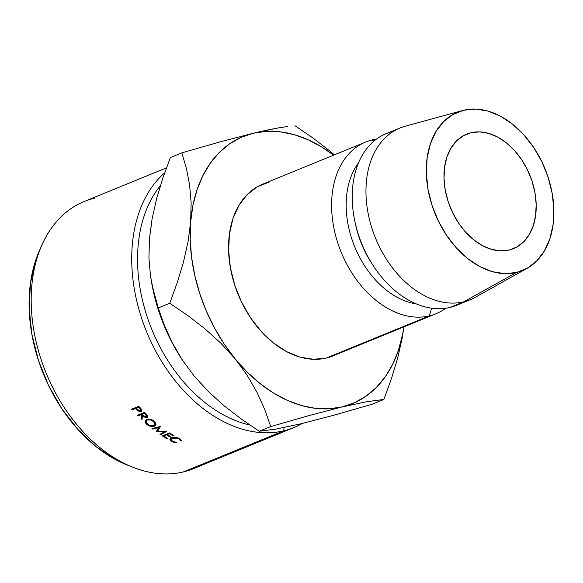 <?xml version="1.0" encoding="UTF-8"?>
<svg xmlns="http://www.w3.org/2000/svg" width="583" height="583" viewBox="0 0 583 583"><rect width="100%" height="100%" fill="white"/><g stroke="black" fill="none" stroke-linecap="round" stroke-linejoin="round"><path stroke-width="0.87" d="M471.042 132.713L463.215 135.803L456.423 141.028L450.929 148.191L446.935 157.009L444.596 167.146L444.013 178.216L445.201 189.788L448.108 201.426L452.634 212.671L458.602 223.107L465.773 232.311L473.884 239.948L482.615 245.72L491.637 249.4L500.6 250.85L509.156 250.012A61.849 42.916 -112.3 0 1 449.187 204.538A61.849 42.916 -112.3 0 1 466.677 134.119A61.849 42.916 -112.3 0 1 471.042 132.713A61.849 42.916 -112.3 0 1 531.011 178.194A61.849 42.916 -112.3 0 1 513.521 248.606A61.849 42.916 -112.3 0 1 509.156 250.012L516.983 246.922L523.774 241.697L529.269 234.541L533.263 225.723L535.602 215.586L536.185 204.516L534.997 192.944L532.09 181.306L527.564 170.054L521.596 159.625L514.425 150.414L506.314 142.777L497.583 137.012L488.561 133.332L479.598 131.882L471.042 132.713M203.001 463.871A144.314 100.138 -112.3 0 1 183.259 471.953A144.314 100.138 67.7 0 0 193.439 468.674L293.985 427.536A144.314 100.138 -112.3 0 1 283.797 430.815A144.314 100.138 67.7 0 0 302.293 423.469A144.314 100.138 -112.3 0 1 293.985 427.536M284.023 427.558L283.797 430.815L183.259 471.953L283.797 430.815A144.314 100.138 -112.3 0 1 150.319 340.304A144.314 100.138 -112.3 0 1 164.676 172.83A144.314 100.138 67.7 0 0 150.319 340.304A144.314 100.138 67.7 0 0 283.797 430.815L284.023 427.558M269.142 182.1L257.409 186.735L247.221 194.569L238.972 205.311L232.981 218.538L229.483 233.747L228.602 250.347L230.38 267.714L234.745 285.16L241.53 302.038L250.479 317.684L261.242 331.494L273.405 342.95L286.508 351.607L300.034 357.124L313.479 359.303L326.312 358.049L429.372 315.884A92.777 64.37 -112.3 0 1 339.415 247.673A92.777 64.37 -112.3 0 1 365.65 142.041A92.777 64.37 -112.3 0 1 372.202 139.935L373.943 141.137L372.202 139.935A92.777 64.37 -112.3 0 1 376.487 139.118A92.777 64.37 67.7 0 0 372.202 139.935A92.777 64.37 67.7 0 0 337.805 243.002A92.777 64.37 67.7 0 0 429.372 315.884L431.617 308.218L429.372 315.884L326.312 358.049A92.777 64.37 67.7 0 0 332.864 355.936L435.916 313.778A92.777 64.37 -112.3 0 1 429.372 315.884A92.777 64.37 67.7 0 0 445.696 308.261A92.777 64.37 -112.3 0 1 435.916 313.778M462.676 302.256A92.777 64.37 -112.3 0 1 449.981 307.452A92.777 64.37 67.7 0 0 456.525 305.339L470.27 299.72A92.777 64.37 -112.3 0 1 463.718 301.826L449.981 307.452L463.718 301.826A92.777 64.37 67.7 0 0 475.167 297.359L527.017 268.377A85.563 59.364 -112.3 0 1 516.458 272.494L463.718 301.826L516.458 272.494L504.623 273.653L492.227 271.649L479.751 266.555L467.668 258.575L456.453 248.008L446.527 235.27L438.27 220.84L432.018 205.282L427.988 189.184L426.348 173.173L427.157 157.862L430.385 143.833L435.909 131.634L443.517 121.738L452.911 114.508L463.74 110.231A85.563 59.364 -112.3 0 1 545.404 169.77A85.563 59.364 -112.3 0 1 527.017 268.377M205.85 388.868L193.891 375.692L181.889 359.303L172.087 342.338L164.319 325.125L158.255 307.955L169.719 303.269L187.741 315.498L204.822 328.688L220.738 343.074L235.117 358.829L247.119 375.219L256.914 392.177L264.689 409.39L270.752 426.559L308.961 415.592L342.192 406.919A144.314 100.138 -112.3 0 1 235.117 358.829L247.119 375.219L256.914 392.177L264.689 409.39L270.752 426.559L308.961 415.592L342.192 406.919A144.314 100.138 -112.3 0 0 403.851 326.895L402.525 334.759L398.451 350.245L392.65 364.353L385.225 376.851L376.305 387.52L366.037 396.185L354.602 402.685L342.192 406.919L329.023 408.814L315.323 408.333L301.316 405.491L287.251 400.324L273.361 392.935L259.894 383.439L247.068 372.005L235.117 358.829L224.229 344.13L214.602 328.163L206.397 311.205L199.758 293.548L194.788 275.482L191.588 257.329L190.196 239.387L190.648 221.977L192.937 205.384L197.01 189.905L202.811 175.789L210.237 163.291L219.157 152.622L229.425 143.965L240.859 137.457L253.262 133.223L266.431 131.328L280.139 131.809L294.145 134.658L308.21 139.818L322.093 147.215L333.585 155.158A144.314 100.138 -112.3 0 0 253.262 133.223L219.98 141.902L181.823 152.863L186.363 168.327L189.584 184.833L191.137 202.665L190.648 221.977A144.314 100.138 -112.3 0 1 253.262 133.223L219.98 141.902L181.823 152.863L186.363 168.327L189.584 184.833L191.137 202.665L190.648 221.977L188.018 241.872L183.405 262.292L177.166 282.857L169.719 303.269L187.741 315.498L204.822 328.688L220.738 343.074L235.117 358.829A144.314 100.138 -112.3 0 1 190.648 221.977L188.018 241.872L183.405 262.292L177.166 282.857L169.719 303.269L158.255 307.955L152.061 285.109L150.487 275.985L148.935 258.152L149.43 238.841L151.711 222.254M365.65 142.041L262.598 184.206A92.777 64.37 67.7 0 0 236.363 289.831A92.777 64.37 67.7 0 0 326.312 358.049L333.141 355.827M463.74 110.231L475.575 109.079L487.971 111.083L500.447 116.177L512.53 124.157L523.745 134.717L533.671 147.463L541.928 161.885L548.18 177.451L552.21 193.541L553.85 209.559L553.041 224.87L549.813 238.892L544.289 251.091L536.681 260.995L527.287 268.224L516.458 272.494A85.563 59.364 -112.3 0 1 432.309 206.185A85.563 59.364 -112.3 0 1 462.45 110.566A85.563 59.364 -112.3 0 1 463.74 110.231M462.45 110.566L405.156 126.234A92.777 64.37 67.7 0 0 372.479 229.928A92.777 64.37 67.7 0 0 463.718 301.826A92.777 64.37 -112.3 0 1 373.769 233.615A92.777 64.37 -112.3 0 1 400.004 127.99A92.777 64.37 -112.3 0 1 406.555 125.877M400.004 127.99L386.267 133.609A92.777 64.37 67.7 0 0 360.024 239.234A92.777 64.37 67.7 0 0 449.981 307.452A92.777 64.37 -112.3 0 1 373.39 265.935A92.777 64.37 -112.3 0 1 354.588 219.995A92.777 64.37 -112.3 0 1 392.811 131.503M354.588 219.995L355.142 222.742A82.465 57.221 67.7 0 0 371.852 263.582L373.39 265.935M372.603 264.718A82.465 57.221 -112.3 0 1 354.879 221.409M358.56 162.846A82.465 57.221 67.7 0 0 354.697 246.762A82.465 57.221 67.7 0 0 416.277 303.911A82.465 57.221 -112.3 0 1 354.697 246.762A82.465 57.221 -112.3 0 1 358.56 162.846M300.988 423.783L334.205 415.125L372.42 404.15L383.876 399.457L367.159 401.643L342.192 406.919L367.159 401.643L383.876 399.457L391.31 379.096L397.497 358.742L402.117 338.38L403.91 326.874L402.117 338.38L397.497 358.742L391.31 379.096L383.876 399.457L372.42 404.15L334.205 415.125L300.974 423.79L276.007 429.066L259.289 431.252L241.267 419.017L224.185 405.834L208.269 391.441L193.884 375.678M266.912 130.133L253.262 133.223L278.2 127.954L266.912 130.133M287.47 126.54L278.2 127.954L287.47 126.54M313.005 138.018L294.947 125.76L313.005 138.018L330.262 151.354L313.005 138.018M334.372 154.838L330.262 151.354L334.372 154.838M152.061 285.109L152.586 287.747A144.314 100.138 67.7 0 0 181.823 359.208L173.384 345.034L165.178 328.076L158.532 310.411L152.542 287.514M148.978 256.258L149.43 238.841L152.061 218.946L156.674 198.533L162.912 177.961L170.36 157.556L181.823 152.863L170.36 157.556L162.912 177.961L156.674 198.533L152.061 218.946L149.43 238.841L148.935 258.152L150.487 275.985L153.708 292.491L158.255 307.955L164.319 325.125L172.087 342.338L181.889 359.303L193.891 375.692L208.269 391.441L224.185 405.834L241.267 419.017L259.289 431.252L270.752 426.559L259.289 431.252L276.007 429.066L300.974 423.79M127.407 465.103L116.002 459.834L96.355 446.855L78.107 429.671L61.966 408.945L48.549 385.48L38.369 360.17L31.817 333.993L29.15 307.948L30.469 283.046L35.716 260.229L39.549 250.355M160.434 185.591A139.162 96.559 67.7 0 0 149.685 323.944A139.162 96.559 67.7 0 0 249.867 425.029A139.162 96.559 -112.3 0 1 149.685 323.944A139.162 96.559 -112.3 0 1 160.434 185.591M166.461 167.853L84.141 201.536A144.314 100.138 67.7 0 0 43.331 365.84A144.314 100.138 67.7 0 0 183.259 471.953A144.314 100.138 -112.3 0 1 132.647 467.187A144.314 100.138 -112.3 0 1 41.823 245.203A144.314 100.138 -112.3 0 1 94.329 198.256M156.441 431.857A144.314 100.138 -112.3 0 1 156.28 431.748L158.729 427.521L152.753 429.103A144.314 100.138 -112.3 0 1 152.061 428.563L160.347 426.37A144.314 100.138 67.7 0 0 160.442 426.45L157.658 431.267L166.833 431.085A144.314 100.138 67.7 0 0 166.935 431.15L160.704 434.831A144.314 100.138 -112.3 0 1 159.997 434.357L164.479 431.704L156.441 431.857A144.314 100.138 -112.3 0 1 156.28 431.748L158.97 426.734L158.729 427.521L152.753 429.103A144.314 100.138 -112.3 0 1 152.061 428.563L160.347 426.37A144.314 100.138 -112.3 0 0 160.442 426.45L157.658 431.267L158.824 427.077L157.658 431.267L166.833 431.085A144.314 100.138 -112.3 0 0 166.935 431.15L160.704 434.831A144.314 100.138 -112.3 0 1 159.997 434.357L164.479 431.704L164.617 431.136L164.479 431.704L156.441 431.857L156.645 431.129L156.441 431.857M169.587 432.914A144.314 100.138 67.7 0 0 174.055 435.683L173.311 435.982A144.314 100.138 -112.3 0 1 169.551 433.672L167.314 434.59A144.314 100.138 67.7 0 0 171.074 436.9L170.323 437.206A144.314 100.138 -112.3 0 1 166.563 434.896L163.772 436.04A144.314 100.138 67.7 0 0 167.532 438.35L166.782 438.656A144.314 100.138 -112.3 0 1 162.314 435.887L169.587 432.914L162.314 435.887A144.314 100.138 -112.3 0 0 166.782 438.656L167.532 438.35A144.314 100.138 -112.3 0 1 163.772 436.04L166.563 434.896L166.738 434.08L166.563 434.896A144.314 100.138 -112.3 0 0 170.323 437.206L171.074 436.9A144.314 100.138 -112.3 0 1 167.314 434.59L169.551 433.672L169.697 432.987L169.551 433.672A144.314 100.138 -112.3 0 0 173.311 435.982L174.055 435.683A144.314 100.138 -112.3 0 1 169.587 432.914M144.54 412.356A144.314 100.138 67.7 0 0 145.969 413.784L147.506 415.424L147.922 416.707L147.127 417.566L145.786 417.727L142.587 415.912L141.895 419.833A144.314 100.138 -112.3 0 1 141.086 419.075L141.786 415.125A144.314 100.138 -112.3 0 1 141.268 414.6L137.909 415.97A144.314 100.138 -112.3 0 1 137.267 415.329L144.54 412.356L137.267 415.329A144.314 100.138 -112.3 0 0 137.909 415.97L141.268 414.6L141.844 413.456L141.268 414.6A144.314 100.138 -112.3 0 0 141.786 415.125L141.086 419.075L142.799 415.336A139.162 96.559 67.7 0 0 142.842 415.38A139.162 96.559 67.7 0 1 142.799 415.336L141.086 419.075A144.314 100.138 -112.3 0 0 141.895 419.833L142.587 415.912L147.127 417.566L147.849 416.94L147.506 415.424L145.969 413.784A144.314 100.138 -112.3 0 1 144.54 412.356M155.231 425.765L152.775 426.516L148.541 425.605L145.517 423.01L145.072 421.545L145.451 420.27L148.374 419.06L150.45 419.294L154.335 421.254L156.084 424.081L155.231 425.765M169.93 439.203L171.934 441.71L172.029 441.01L171.934 441.71L176.962 442.854L176.758 442.373L172.677 441.404L170.95 439.327L172.262 437.498L172.145 438.183L178.777 438.861L178.857 438.248L178.777 438.861L180.49 440.843L181.561 440.974L180.49 440.843L180.096 439.822L178.777 438.861L175.41 437.855L172.145 438.183L171.191 438.824L170.979 439.691L172.677 441.404L176.758 442.373L176.962 442.854L174.266 442.563L170.411 440.617L169.901 439.385L170.345 438.452L172.313 437.483L175.461 437.352L178.646 438.146L181.575 440.865M138.79 406.242A144.314 100.138 67.7 0 0 140.146 407.736L141.625 409.492L141.953 410.811L141.13 411.656L137.887 410.942L135.992 409.077A144.314 100.138 -112.3 0 1 135.496 408.53L132.137 409.9A144.314 100.138 -112.3 0 1 131.525 409.215L138.79 406.242L131.525 409.215A144.314 100.138 -112.3 0 0 132.137 409.9L135.496 408.53L136.24 407.284L135.496 408.53A144.314 100.138 -112.3 0 0 135.992 409.077L137.887 410.942L141.13 411.656L141.866 411.051L141.625 409.492L140.146 407.736A144.314 100.138 -112.3 0 1 138.79 406.242M41.823 245.203L39.331 250.85A139.162 96.559 67.7 0 0 126.919 464.906A139.162 96.559 67.7 0 0 129.754 465.992M141.931 410.177L141.13 411.656L141.931 410.177M138.222 410.337L137.887 410.942L138.222 410.337M136.393 408.392L135.992 409.077L136.393 408.392M132.88 408.661L132.137 409.9L132.88 408.661M140.496 411L137.442 409.558L136.24 408.224L136.983 406.978L136.24 408.224L138.667 407.233L139.075 406.548L138.667 407.233L136.24 408.224L139.716 411.081L140.933 410.585L139.935 408.617A144.314 100.138 -112.3 0 1 138.667 407.233A144.314 100.138 -112.3 0 0 139.935 408.617L140.496 411L140.911 410.672M140.328 407.932L139.935 408.617L140.328 407.932M180.49 440.843L180.664 439.276L180.49 440.843M181.561 440.974L179.571 438.576C176.78 437.141 174.084 436.864 171.482 437.746L169.93 439.196M154.531 426.144L155.894 422.107L154.531 426.144L155.996 424.803L154.335 421.254C151.74 419.272 149.168 418.66 146.632 419.41L145.145 420.678L146.748 424.431C149.386 426.399 151.981 426.975 154.531 426.144M147.033 423.688L146.748 424.431L147.033 423.688M147.295 420.008L147.659 419.141L147.295 420.008C149.408 419.417 151.514 419.949 153.621 421.582L154.976 424.511L153.846 425.597C151.726 426.231 149.598 425.728 147.47 424.103L146.151 421.021L147.295 420.008L146.34 420.715L146.457 422.952L149.488 425.328L153.846 425.597L155.063 423.892L153.621 421.582L153.883 420.897L153.621 421.582L150.443 419.949L147.295 420.008M147.834 416.007L147.127 417.566L147.834 416.007M142.922 415.213L142.587 415.912L142.922 415.213M142.135 414.418L141.786 415.125L142.135 414.418M138.484 414.834L137.909 415.97L138.484 414.834M146.479 416.954L143.316 415.606L142.012 414.294L142.587 413.15L142.012 414.294L144.438 413.303L144.788 412.604L144.438 413.303L142.012 414.294L145.684 417.034L146.901 416.539L145.779 414.637A144.314 100.138 -112.3 0 1 144.438 413.303A144.314 100.138 -112.3 0 0 145.779 414.637L146.479 416.954L147.455 415.351M146.122 413.937L145.779 414.637L146.122 413.937M173.428 435.312L173.311 435.982L173.428 435.312M167.489 433.774L167.314 434.59L167.489 433.774M170.447 436.529L170.323 437.206L170.447 436.529M163.947 435.224L163.772 436.04L163.947 435.224M166.906 437.979L166.782 438.656L166.906 437.979M160.944 433.788L160.704 434.831L160.944 433.788M153.001 428.316L152.753 429.103L153.001 428.316M132.647 467.187L126.919 464.906M140.897 410.658L141.582 409.419M171.205 437.877L170.987 439.261M146.887 419.315L146.202 420.955M155.639 422.711L154.991 424.548"/></g></svg>
